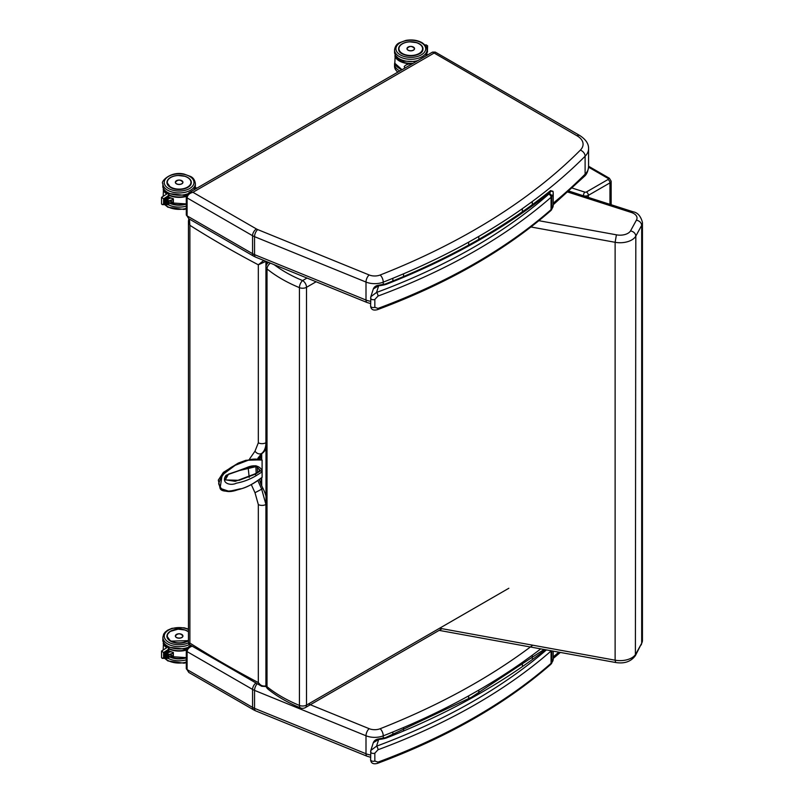<?xml version="1.0" encoding="UTF-8"?>
<svg xmlns="http://www.w3.org/2000/svg" width="804" height="804" viewBox="0 0 804 804"><rect width="100%" height="100%" fill="white"/><g stroke="black" fill="none" stroke-linecap="round" stroke-linejoin="round"><path stroke-width="1.21" d="M188.809 218.728L253.712 256.195A5.497 3.176 -60 0 1 252.567 253.682L187.101 215.884A2.754 1.588 -0 0 1 186.297 214.758L188.809 218.728L187.101 215.884L187.101 197.915L252.567 235.713A5.497 3.176 -60 0 1 256.456 228.969L192.94 192.297L188.819 192.819L186.297 196.789A2.754 1.588 -0 0 0 186.297 196.789A2.754 1.588 -0 0 0 187.101 197.915C187.453 195.121 189.402 193.251 192.94 192.297L433.919 53.164L435.286 52.099L432.542 52.099L577.031 135.796A20.633 11.909 180 0 1 580.337 150.147A5.497 3.899 44.8 0 1 585.111 156.227A26.13 15.085 -0 0 0 588.578 148.71C588.759 143.856 585.825 139.454 579.784 135.524A5.497 3.176 120 0 0 577.031 135.796M188.819 192.819L432.542 52.099M478.792 239.401L478.792 236.426A664.345 383.558 -0 0 0 522.369 208.678L532.288 201.523A664.345 383.558 -0 0 0 585.111 156.227L585.111 174.197A5.497 3.899 44.8 0 1 584.237 176.488C586.619 174.579 588.066 171.312 588.578 166.679A26.13 15.085 180 0 1 585.111 174.197A664.345 383.558 -0 0 1 553.222 203.171M468.652 245.099L468.652 242.155L478.792 236.426M522.369 211.804L522.369 208.678M532.288 204.688L532.288 201.523M383.247 284.515L383.247 282.144A664.345 383.558 -0 0 0 392.865 278.284L403.538 273.822A664.345 383.558 -0 0 0 468.652 242.155M191.463 645.873L188.789 646.547M188.819 646.527L186.297 650.506A2.754 1.588 -0 0 0 186.297 650.506A2.754 1.588 -0 0 0 187.101 651.622C187.342 649.17 188.99 647.371 192.045 646.235M188.809 672.445L253.712 709.912A5.497 3.176 -60 0 1 252.567 707.389L187.101 669.591A2.754 1.588 -0 0 1 186.297 668.476L188.809 672.445L187.101 669.591L187.101 651.622L252.567 689.42A5.497 3.176 -60 0 1 255.772 683.149M478.792 693.108L478.792 690.134A664.345 383.558 -0 0 0 522.369 662.385L532.288 655.24A664.345 383.558 -0 0 0 540.73 648.868M468.652 698.817L468.652 695.872L478.792 690.134M522.369 665.511L522.369 662.385M532.288 658.406L532.288 655.24M383.247 738.233L383.247 735.851A664.345 383.558 -0 0 0 392.865 731.992L403.538 727.54A664.345 383.558 -0 0 0 468.652 695.872M538.881 220.698L616.417 234.818A11.085 6.402 -0 0 0 630.537 230.899C633.723 231.622 635.492 233.341 635.823 236.074A16.502 9.527 180 0 1 615.12 242.295L530.962 226.979M616.417 234.818L615.12 242.295L615.12 660.195A16.502 9.527 -0 0 0 635.823 653.974L641.682 643.25A16.502 9.527 -0 0 0 642.446 640.476A16.502 9.527 -0 0 0 642.446 640.386L642.446 222.487A16.502 9.527 180 0 1 641.682 225.351L635.823 236.074L635.391 655.622C630.959 661.632 624.376 663.923 615.653 662.506L615.12 660.195L439.597 628.246M630.537 230.899L636.396 220.175A11.085 6.402 -0 0 0 631.582 212.547A15.065 8.693 180 0 1 631.522 212.527L567.875 192.076M631.522 212.527L633.029 211.764C637.602 212.527 640.738 216.075 642.446 222.396A16.502 9.527 180 0 1 642.446 222.487M631.582 212.547L633.019 211.764L568.9 191.151M636.396 220.175C639.582 220.899 641.341 222.618 641.682 225.351L641.682 643.25L635.391 655.622M188.448 643.2L189.081 644.356L189.885 643.069L188.448 643.2L188.448 220.889L189.885 225.301L189.402 219.07M263.772 260.456L258.325 264.807L265.923 261.34A1.377 0.754 57.7 0 1 265.923 261.34A4.141 2.392 -60 0 1 265.943 261.33L265.923 442.723C265.873 447.587 264.466 451.155 261.692 453.426L262.988 452.682A5.497 4.472 51.3 0 0 263.441 452.371M265.682 686.445A1.377 0.794 -120 0 0 265.772 686.405A1.377 0.794 -120 0 0 266.064 685.772A4.141 2.392 -60 0 1 265.923 685.852L265.923 504.47L261.692 489.204L254.989 492.701L258.325 504.57L258.325 682.586L261.682 686.274L265.591 686.505A1.377 0.834 -117.6 0 0 265.581 686.505A1.377 0.834 -117.6 0 0 265.591 686.505A1.377 0.834 -117.6 0 0 265.923 685.852C262.888 686.536 260.355 685.45 258.325 682.586A1046.718 604.317 180 0 1 189.885 643.069L189.885 225.301A1046.718 604.317 -0 0 0 258.325 264.807L258.325 442.823L254.989 451.165A5.497 4.392 51.7 0 0 261.692 453.426L257.873 458.25M254.989 451.165L249.662 458.843M248.165 467.647L249.21 477.455M251.371 484.752L254.989 492.701M259.461 479.918A34.1 19.688 -120 0 0 262.988 488.45L261.692 489.204L258.094 481.023M256.174 473.114L255.873 466.32M255.873 466.24L255.913 465.707M268.033 689.149L268.033 689.149A5.497 3.658 -51 0 1 267.018 686.716A5.497 3.176 180 0 1 265.993 684.867L265.993 684.867A5.497 5.497 0 0 0 268.033 689.149C277.159 696.495 287.983 702.756 300.525 707.922A5.497 5.497 0 0 0 305.369 707.6A5.497 3.176 -120 0 0 306.515 705.078A5.497 3.176 180 0 1 299.43 705.42A5.497 2.613 112.4 0 0 300.525 707.922M268.596 262.416A5.497 5.497 0 0 0 265.993 267.089A5.497 3.176 -0 0 0 267.018 268.938A5.497 3.658 -51 0 1 270.435 263.169M508.852 588.257L306.515 705.078L306.515 287.309A5.497 3.176 -120 0 0 302.626 280.566A5.497 2.613 112.4 0 0 299.43 287.641A5.497 3.176 0 0 0 306.515 287.309L316.113 281.762M385.92 283.762L385.196 284.013L386.513 284.234L385.92 283.762C450.34 258.245 505.244 227.18 550.629 190.558L553.082 191.744C552.328 190.618 551.353 190.779 550.147 192.226A11.829 6.824 180 0 1 549.333 193.583A8.251 4.764 180 0 1 548.76 194.166A2.754 1.879 48.8 0 1 551.062 197.281A11.005 6.352 -0 0 0 551.815 196.508A2.754 2.03 -140.7 0 0 549.333 193.583M550.589 191.392L550.147 192.226A662.968 382.764 -0 0 1 386.513 284.234A23.316 13.457 -0 0 1 378.684 285.742L378.443 285.249C375.89 285.631 374.172 286.877 373.307 288.968L378.684 285.742L376.533 292.465A2.754 1.216 69.7 0 1 378.021 296.053A587.322 339.087 -0 0 0 551.062 197.281L551.062 209.633A2.754 1.879 48.8 0 1 550.579 210.829L551.454 209.924A2.754 2.03 -140.7 0 0 551.815 208.859A11.005 6.352 180 0 1 551.062 209.633A587.322 339.087 180 0 1 378.021 308.404L374.835 307.329L374.835 299.47L378.021 296.053M550.579 210.829C504.751 250.778 447.054 283.722 377.488 309.651L377.488 309.651A2.754 1.216 -110.3 0 0 378.021 308.404M548.76 194.166A584.568 337.499 180 0 1 376.533 292.465L370.835 296.696L370.654 297.842A2.754 1.588 0 0 0 370.614 298.123A2.754 1.588 0 0 0 370.614 298.133A2.754 1.588 0 0 0 372.031 299.52A2.754 1.588 0 0 0 374.835 299.47M385.92 737.469L385.196 737.72L386.513 737.951L385.92 737.469L471.415 697.279L544.077 649.481M550.579 664.546L551.454 663.642A2.754 2.03 -140.7 0 0 551.815 662.576A11.005 6.352 180 0 1 551.062 663.35A2.754 1.879 48.8 0 1 550.579 664.546C504.751 704.495 447.054 737.439 377.488 763.358L377.488 763.358A2.754 1.216 -110.3 0 0 378.021 762.112L374.835 761.046L374.835 753.177L378.021 749.76A587.322 339.087 -0 0 0 551.062 650.999A11.005 6.352 -0 0 0 551.283 650.788M546.429 649.903A584.568 337.499 180 0 1 376.533 746.182A2.754 1.216 69.7 0 1 378.021 749.76M545.363 649.712A662.968 382.764 -0 0 1 386.513 737.951A23.316 13.457 -0 0 1 378.684 739.459L378.453 738.956C375.89 739.348 374.172 740.584 373.307 742.685L378.684 739.459L376.533 746.182L370.835 750.403L370.654 751.549A2.754 1.588 0 0 0 370.614 751.84L370.614 751.84A2.754 1.588 0 0 0 372.031 753.227A2.754 1.588 0 0 0 374.835 753.177M378.453 738.956L385.196 737.72M261.702 453.878L261.702 459.798A174.156 9.467 27 0 0 262.094 460.019L262.104 477.274M262.094 460.019L249.25 459.828L235.14 465.335L222.155 475.084L220.065 488.309L229.15 491.365L240.346 488.792M261.702 459.798L245.903 460.3L238.255 463.084L223.361 472.4L218.326 480.088L220.065 488.299M225.19 479.777L235.2 481.355L254.928 473.908L256.275 475.606L262.174 471.837M262.124 471.385L260.546 470.832A548.519 442.833 -10.2 0 0 260.154 470.581L256.355 466.451M255.21 474.229L239.069 480.32L225.281 479.928L228.517 474.089L238.285 470.812L256.516 466.521L260.546 470.832L255.22 474.239M260.154 470.581L254.928 473.908M168.086 657.541L168.086 654.848L168.729 654.707L168.086 654.848L168.086 652.526L168.729 651.34A1.377 0.794 180 0 1 168.729 651.34L169.292 651.16M161.604 651.039L163.584 652.516L168.016 649.682L168.729 647.592L167.795 647.069L161.604 651.039M161.554 651.119L161.554 657.662L162.217 658.335L163.584 657.662L163.584 652.516M168.086 649.833L168.086 652.526M168.729 654.868L168.729 658.436L167.986 657.732M167.785 657.632L168.016 649.682M166.237 657.622L166.257 650.938M166.277 651.069L165.976 657.602M164.418 657.592L164.438 652.094M164.458 652.225L164.157 657.571M165.322 657.602L165.353 651.511M165.363 651.652L165.071 657.592M167.142 657.632L167.162 650.356M167.182 650.486L166.88 657.622M167.091 647.521A15.859 9.156 180 0 1 163.463 643.019L163.172 650.034M163.775 642.858L163.172 643.19A16.13 9.316 0 0 0 166.73 647.753M169.413 654.657A16.13 9.316 0 0 0 173.383 655.923L173.342 655.833A16.08 9.286 180 0 1 169.162 654.456M173.342 652.466L173.383 652.466A16.13 9.316 180 0 1 168.729 650.888A16.08 9.286 0 0 0 173.342 652.466L173.383 655.923M182.88 635.632A3.799 2.191 180 0 1 182.94 636.014A3.799 2.191 180 0 1 181.825 637.562A3.799 2.191 180 0 1 177.684 638.034A3.799 2.191 180 0 1 175.342 636.014A3.799 2.191 180 0 1 175.403 635.632M168.086 203.824L168.086 201.131L168.729 200.99L168.086 201.131L168.086 198.809L168.729 197.623A1.377 0.794 180 0 1 168.729 197.623L169.292 197.452M161.604 197.322L163.584 198.799L168.016 195.965L168.729 193.875L167.795 193.362L161.604 197.322M161.554 197.402L161.554 203.955L162.217 204.618L163.584 203.955L163.584 198.799M168.086 196.116L168.086 198.809M168.729 201.161L168.729 204.718L167.986 204.025M167.785 203.914L168.016 195.965M165.976 197.372L166.287 203.834L166.257 197.221M164.418 203.874L164.438 198.387M164.458 198.518L164.157 203.864M165.322 203.894L165.353 197.804M165.363 197.935L165.071 203.874M167.142 203.925L167.162 196.638M167.182 196.769L166.88 203.904M167.091 193.814A15.859 9.156 180 0 1 163.463 189.312L163.172 196.317M163.775 189.141L163.172 189.473A16.13 9.316 0 0 0 166.73 194.035M195.141 189.161A16.13 9.316 0 0 0 195.251 188.066L195.151 189.151M169.413 200.94A16.13 9.316 0 0 0 173.383 202.206L173.342 202.126A16.08 9.286 180 0 1 169.162 200.749M173.383 202.206L173.383 198.749A16.13 9.316 180 0 1 168.729 197.171A16.08 9.286 0 0 0 173.342 198.759L173.362 202.116M182.88 181.925A3.799 2.191 180 0 1 182.94 182.297A3.799 2.191 180 0 1 181.825 183.845A3.799 2.191 180 0 1 177.684 184.327A3.799 2.191 180 0 1 175.342 182.297A3.799 2.191 180 0 1 175.403 181.925M425.135 45.175L425.989 44.783L427.597 45.808L427.195 52.109M427.597 45.808L427.426 51.717M426.954 48.883L427.095 46.732M427.115 46.974L427.035 52.31M413.286 63.225A15.859 9.156 180 0 1 395.136 55.647L394.844 63.225A16.13 9.316 180 0 0 402.121 69.667M395.447 55.476L394.844 55.808A16.13 9.316 -0 0 0 412.512 63.667M412.422 63.717C408.442 63.697 405.708 64.662 404.221 66.611L404.904 68.059M414.522 48.351A3.799 2.191 180 0 1 414.552 48.662A3.799 2.191 180 0 1 413.447 50.21A3.799 2.191 180 0 1 409.306 50.692A3.799 2.191 180 0 1 406.965 48.662A3.799 2.191 180 0 1 407.005 48.351M253.712 256.195L255.642 257.139A5.497 2.593 -67.8 0 1 254.546 254.637A15.125 8.733 180 0 1 252.567 253.682L252.567 235.713A15.125 8.733 -0 0 0 254.546 236.667L366.001 282.063A15.125 8.733 -0 0 0 383.247 282.144A5.497 2.533 -111.5 0 0 380.141 275.018A9.628 5.558 180 0 1 369.167 274.968L257.722 229.582A9.628 5.558 180 0 1 256.456 228.969M255.642 257.139L367.096 302.525A5.497 2.593 -67.8 0 1 366.001 300.033L254.546 254.637L254.546 236.667A5.497 2.593 -67.8 0 1 257.722 229.582M370.614 301.299A15.125 8.733 180 0 1 366.001 300.033L366.001 282.063A5.497 2.593 -67.8 0 1 369.167 274.968M580.337 150.147A658.838 380.372 180 0 1 380.141 275.018M403.538 276.556L403.538 273.822M392.865 280.978L392.865 278.284M253.712 709.912L255.642 710.857A5.497 2.593 -67.8 0 1 254.546 708.354A15.125 8.733 180 0 1 252.567 707.389L252.567 689.42A15.125 8.733 -0 0 0 254.546 690.385L366.001 735.771A15.125 8.733 -0 0 0 383.247 735.851A5.497 2.533 -111.5 0 0 380.141 728.736A9.628 5.558 180 0 1 369.167 728.685L308.455 703.962M255.642 710.857L367.096 756.242A5.497 2.593 -67.8 0 1 366.001 753.74L254.546 708.354L254.546 690.385A5.497 2.593 -67.8 0 1 257.119 683.872M370.614 755.006A15.125 8.733 180 0 1 366.001 753.74L366.001 735.771A5.497 2.593 -67.8 0 1 369.167 728.685M266.355 686.817L265.591 686.505L266.154 686.184M532.761 645.2A658.838 380.372 180 0 1 380.141 728.736M553.222 656.888A664.345 383.558 -0 0 0 558.85 652.165M403.538 730.273L403.538 727.54M392.865 734.695L392.865 731.992M608.005 178.387A1.377 0.794 180 0 1 608.005 179.513A2.754 1.588 60 0 1 609.955 182.88A4.131 2.382 -0 0 0 611.161 181.191L609.382 178.257A2.754 1.588 120 0 0 608.005 178.387L588.568 167.162M609.955 204.347L609.955 182.88L588.367 195.342A2.754 1.588 60 0 0 586.428 191.975A1.377 0.794 180 0 1 584.779 192.106A2.754 1.095 107.8 0 0 583.443 195.734A4.131 2.382 -0 0 0 588.367 195.342L588.367 197.412M608.005 179.513L586.428 191.975M568.971 191.081L583.443 195.824M584.779 192.106L572.247 188.076M267.079 261.802L267.079 263.812M258.325 504.57A5.497 3.176 -0 0 0 265.923 504.47L265.993 504.43M258.325 442.823A5.497 3.176 -0 0 0 265.923 442.723L265.993 442.682M262.988 488.45A24.753 14.291 60 0 1 265.993 496.179M265.993 448.431A24.753 14.291 60 0 1 262.988 452.682A34.1 19.688 -120 0 0 258.848 458.521M257.35 467.184A34.1 19.688 -120 0 0 257.692 472.149M306.987 278.053L302.626 280.566A133.414 77.033 180 0 1 274.174 264.687M267.018 268.938A138.921 80.209 -0 0 0 299.43 287.641L299.43 705.42A138.921 80.209 180 0 1 267.018 686.716L267.018 268.938M551.454 209.924L553.222 205.261A14.572 8.412 180 0 1 551.815 208.859L551.815 196.508A14.572 8.412 -0 0 0 553.222 192.91L553.041 191.362M370.654 305.701A2.754 1.588 -0 0 0 370.614 305.992L370.614 305.992A2.754 1.588 -0 0 0 372.031 307.379A2.754 1.588 -0 0 0 374.835 307.329M551.041 650.748A2.754 1.879 48.8 0 1 551.062 650.999L551.062 663.35A587.322 339.087 180 0 1 378.021 762.112M551.454 663.642L553.222 658.968A14.572 8.412 180 0 1 551.815 662.576L551.815 650.888M370.654 759.408A2.754 1.588 -0 0 0 370.614 759.7L370.614 759.7A2.754 1.588 -0 0 0 372.031 761.097A2.754 1.588 -0 0 0 374.835 761.046M261.702 485.777L261.702 477.757M262.174 477.194C254.566 483.495 246.356 487.706 237.542 489.837C227.532 493.435 221.241 491.385 218.668 483.696C221.894 473.737 228.768 467.064 239.301 463.687C247.883 459.084 255.501 457.938 262.174 460.24M262.174 470.541C259.159 465.355 253.893 464.421 246.396 467.747L226.125 475.275C220.407 482.973 230.467 486.229 236.426 483.174C243.27 481.918 249.883 479.395 256.275 475.606M188.448 631.632A12.201 7.045 0 0 0 170.87 630.979A12.201 7.045 0 0 0 170.498 641.15A12.12 6.995 180 0 1 167.001 636.225A12.12 6.995 180 0 1 168.096 633.321M170.498 641.15A12.201 7.045 0 0 0 188.448 640.698A12.12 6.995 180 0 1 187.714 641.16M188.448 642.848A14.874 8.583 180 0 1 168.599 642.235A14.874 8.583 180 0 1 168.056 630.426A14.874 8.583 180 0 1 188.448 629.482M187.493 647.572A16.251 9.377 180 0 1 167.634 646.165A16.251 9.377 180 0 1 162.87 639.532C162.428 641.592 164.106 644.014 167.915 646.798L168.126 646.918M162.87 639.532L162.87 637.291A16.251 9.377 0 0 0 167.634 643.924A16.251 9.377 0 0 0 189.392 644.557M173.342 653.16L168.096 654.788M168.096 652.577L170.749 651.742M167.865 657.732L167.081 657.722M166.88 650.506L167.192 657.561L166.177 657.712M166.046 657.702L165.272 657.692M165.071 651.672L165.383 657.531L164.368 657.682M164.157 652.245L164.468 657.521L163.584 657.662M165.976 651.089L166.006 657.682M186.297 657.541A16.13 9.316 180 0 1 168.729 656.325A15.859 9.156 0 0 0 186.297 657.582M186.377 649.702A15.859 9.156 180 0 1 168.729 648.476M168.729 648.908A16.13 9.316 0 0 0 186.317 650.114M168.729 650.908L173.342 652.476L173.362 655.823M176.488 634.416A3.779 2.181 0 0 0 175.362 635.964A3.779 2.181 0 0 0 176.468 637.512A3.779 2.181 0 0 0 180.588 637.984A3.779 2.181 0 0 0 182.92 635.964A3.779 2.181 0 0 0 181.794 634.416M176.508 637.441A3.729 2.151 180 0 1 178.176 633.843A3.729 2.151 180 0 1 182.739 636.477A3.729 2.151 180 0 1 176.508 637.441M186.297 657.833A14.874 8.583 180 0 1 168.729 656.466M186.297 662.104A16.251 9.377 180 0 1 167.634 660.315A16.251 9.377 180 0 1 165.051 658.375M168.287 658.426A16.251 9.377 0 0 0 186.297 659.853M188.448 631.683L184.96 630.004L178.026 629.16L170.177 631.452L167.544 634.195L167.041 636.235A12.1 6.985 0 0 0 169.644 640.567M188.448 640.225A11.829 6.834 180 0 1 187.503 640.838A11.829 6.834 180 0 1 170.448 640.647A11.829 6.834 180 0 1 171.473 630.808A11.829 6.834 180 0 1 188.448 631.793M170.498 187.432A12.201 7.045 0 0 0 190.9 184.277A12.201 7.045 0 0 0 175.965 175.654A12.201 7.045 0 0 0 170.498 187.432A12.12 6.995 180 0 1 167.001 182.518A12.12 6.995 180 0 1 168.096 179.604M167.001 182.518L170.528 187.432C177.483 191.905 191.834 188.448 191.241 182.518A12.12 6.995 180 0 1 187.714 187.443M168.599 188.528A14.874 8.583 180 0 1 175.272 174.156A14.874 8.583 180 0 1 193.483 184.679A14.874 8.583 180 0 1 168.599 188.528M187.493 193.864A16.251 9.377 180 0 1 167.634 192.457A16.251 9.377 180 0 1 162.87 185.824C162.428 187.885 164.106 190.297 167.915 193.081L168.126 193.201M194.065 189.784L195.362 185.824A16.251 9.377 180 0 1 193.633 190.035M167.634 190.206A16.251 9.377 0 0 0 185.332 192.236A16.251 9.377 0 0 0 195.362 183.573C194.809 180.026 193.211 177.654 190.548 176.448L184.056 174.076C170.307 170.729 160.086 182.277 162.87 183.573A16.251 9.377 0 0 0 167.634 190.206M173.342 199.442L168.096 201.08M168.096 198.859L170.749 198.035M167.865 204.025L167.081 204.005M166.951 204.005L166.177 203.995M166.046 203.995L165.272 203.975M165.071 197.955L165.383 203.824L164.368 203.965M164.157 198.538L164.468 203.804L163.584 203.955M166.88 196.789L166.92 203.985M186.297 203.824A16.13 9.316 180 0 1 168.729 202.608A15.859 9.156 0 0 0 186.297 203.874M194.98 188.025A15.859 9.156 180 0 1 194.749 189.392M186.377 195.985A15.859 9.156 180 0 1 168.729 194.759M168.729 195.201A16.13 9.316 0 0 0 186.317 196.407M195.251 188.066A16.13 9.316 0 0 0 195.201 187.282L195.251 188.066M176.488 180.699A3.779 2.181 0 0 0 175.362 182.257A3.779 2.181 0 0 0 176.468 183.794A3.779 2.181 0 0 0 180.588 184.267A3.779 2.181 0 0 0 182.92 182.257A3.779 2.181 0 0 0 181.794 180.699M176.508 183.734A3.729 2.151 180 0 1 178.176 180.126A3.729 2.151 180 0 1 182.739 182.769A3.729 2.151 180 0 1 176.508 183.734M186.297 204.126A14.874 8.583 180 0 1 168.729 202.749M186.297 208.387A16.251 9.377 180 0 1 167.634 206.608A16.251 9.377 180 0 1 165.051 204.668M168.287 204.718A16.251 9.377 0 0 0 186.297 206.146M191.241 182.528C191.061 179.734 188.96 177.654 184.96 176.287L178.026 175.453C171.302 176.106 167.644 178.468 167.041 182.528A12.1 6.985 0 0 0 169.644 186.86M187.503 187.131A11.829 6.834 180 0 1 167.714 184.066A11.829 6.834 180 0 1 182.207 175.704A11.829 6.834 180 0 1 187.503 187.131M401.879 69.807A14.874 8.583 180 0 1 399.9 68.782M394.844 62.129L394.543 64.059A16.251 9.377 -0 0 0 399.839 70.983M397.97 72.058A16.251 9.377 180 0 1 394.543 66.31L394.543 64.059M426.381 47.054L427.426 46.562M426.954 46.984L427.035 52.391M426.462 47.205L426.703 47.848M426.653 54.36A15.859 9.156 180 0 1 426.462 55.617M426.834 55.396A16.13 9.316 -0 0 0 426.924 54.401A16.13 9.316 -0 0 0 426.874 53.617L426.924 55.345M399.477 68.461A15.859 9.156 -0 0 0 402.08 69.687M408.1 47.064A3.789 2.181 -0 0 0 406.975 48.622A3.789 2.181 -0 0 0 408.08 50.16A3.789 2.181 -0 0 0 412.211 50.642A3.789 2.181 -0 0 0 414.542 48.622A3.789 2.181 -0 0 0 413.417 47.064M408.12 50.099A3.729 2.151 180 0 1 409.799 46.491A3.729 2.151 180 0 1 414.361 49.134A3.729 2.151 180 0 1 408.12 50.099M420.492 44.652A12.12 6.995 180 0 1 422.914 48.853C423.708 57.828 397.879 57.828 398.673 48.853M419.417 43.808A12.201 7.045 -0 0 0 399.015 46.964A12.201 7.045 -0 0 0 413.949 55.587A12.201 7.045 -0 0 0 419.417 43.808M421.306 42.712A14.874 8.583 180 0 1 414.643 57.084A14.874 8.583 180 0 1 396.432 46.562A14.874 8.583 180 0 1 421.306 42.712M394.543 49.908A16.251 9.377 -0 0 0 410.794 59.285A16.251 9.377 -0 0 0 427.045 49.908C427.487 47.848 425.808 45.426 421.999 42.642C417.286 40.13 411.909 39.386 405.859 40.411L399.367 42.783C396.704 43.979 395.096 46.361 394.543 49.908L394.543 52.159A16.251 9.377 180 0 0 417.778 60.622M427.045 49.908L427.045 52.159A16.251 9.377 180 0 1 425.457 56.19M421.577 52.019A12.1 6.985 -0 0 0 422.864 48.893A12.1 6.985 -0 0 0 419.226 43.888M402.301 43.888A12.1 6.985 -0 0 0 398.975 47.295M419.125 53.496A11.829 6.834 180 0 1 399.337 50.431A11.829 6.834 180 0 1 413.819 42.069A11.829 6.834 180 0 1 419.125 53.496M579.784 135.524L435.286 52.099M186.297 214.758L186.297 196.789M370.614 303.56L367.096 302.525M588.578 166.679L588.578 148.71M584.237 176.488L553.222 204.759M190.749 645.411L188.809 646.537M186.297 668.476L186.297 650.506M370.614 757.278L367.096 756.242M560.348 652.446L553.222 658.476M615.653 662.506L439.135 630.376M641.24 644.909L642.446 640.476M609.382 178.257L588.578 166.237M611.161 204.739L611.161 181.191M188.448 220.889L188.839 218.748M189.081 644.366L261.682 686.274M261.702 454.25L259.692 458.813M259.22 469.275L259.461 471.013M305.369 707.6L442.049 628.688M265.993 684.867L265.993 267.089M553.222 205.261L553.222 192.91M377.488 309.651C373.247 310.776 370.956 309.55 370.604 305.992L370.835 296.696L373.307 288.968M385.196 284.013L378.453 285.249M553.222 658.968L553.222 651.139M377.488 763.358C373.247 764.483 370.956 763.267 370.604 759.7L370.835 750.413M373.307 742.685L370.835 750.403M261.169 454.491L261.169 459.486M261.169 478.32L261.169 484.541M262.154 477.264C253.139 484.098 245.682 488.028 239.783 489.063C227.924 492.088 221.351 491.837 220.065 488.309M225.09 479.616L225.281 479.928C223.874 479.234 224.638 477.486 227.582 474.702L239.15 470.672C255.531 465.114 257.139 466.481 256.516 466.511L256.185 466.36M167.001 636.225L170.528 641.14L188.448 640.667M186.94 648.295L184.056 649.039L168.679 647.21M188.448 629.1L184.056 627.783L171.996 628.316L167.614 630.205L165.091 632.205L163.684 634.125L162.87 637.291M173.342 653.431L168.599 654.908M168.729 647.592L168.729 651.33M168.729 658.436L162.217 658.335M167.825 657.712L168.096 649.873M186.297 657.642L168.729 656.416M173.342 652.476L173.342 655.853M182.92 636.195L182.92 635.964C180.397 633.12 177.885 633.12 175.362 635.964L175.362 636.195M164.73 658.375L167.915 660.948L184.056 663.189L186.297 662.647M163.172 649.511L163.011 650.134M167.041 636.235L167.041 636.788M186.94 194.578L184.056 195.322L168.679 193.493M195.362 185.824L195.362 183.573M162.87 185.824L162.87 183.573M173.342 199.714L168.599 201.201M168.729 193.875L168.729 197.613M168.729 204.718L162.217 204.618M166.006 203.975L166.287 197.322M167.825 203.995L168.096 196.156M186.297 203.935L168.729 202.708M196.839 188.186L195.201 187.242M173.342 202.136L173.342 198.769L168.729 197.191M182.92 182.488L182.92 182.257C180.397 179.403 177.885 179.403 175.362 182.257L175.362 182.488M164.73 204.658L167.915 207.231L184.056 209.472L186.297 208.929M163.172 195.794L163.011 196.427M167.041 182.528L167.041 183.071M397.668 72.239L395.357 69.466L394.543 66.31M427.597 51.717L427.014 52.682M402.01 69.727L394.854 63.275M414.542 48.833L414.542 48.622C412.02 45.768 409.497 45.768 406.975 48.622L406.975 48.833M427.045 52.159L425.839 55.968M416.13 61.576L403.668 61.134L399.297 59.245L395.357 55.315L394.543 52.159M422.864 49.476L422.864 48.893C422.673 46.099 420.582 44.019 416.583 42.652L409.638 41.818C402.925 42.471 399.266 44.833 398.653 48.893"/></g></svg>
